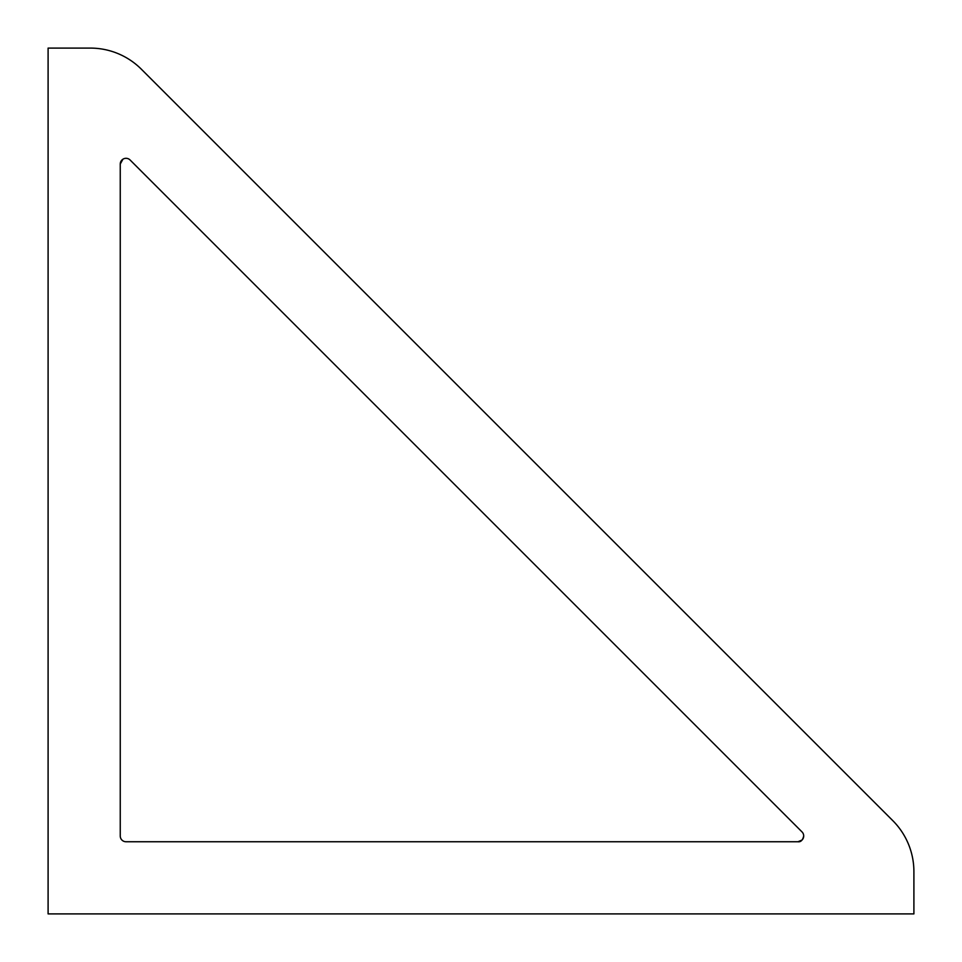 <?xml version="1.0" encoding="UTF-8"?>
<svg xmlns="http://www.w3.org/2000/svg" width="962" height="962" viewBox="0 0 962 962"><rect width="100%" height="100%" fill="white"/><g stroke="black" fill="none" stroke-linecap="round" stroke-linejoin="round"><path stroke-width="1.44" d="M802.007 840.054L797.931 841.75A5.772 5.772 0 0 0 803.703 835.978L803.474 837.577M122.92 159.199L120.25 164.069L120.25 835.978A5.772 5.772 0 0 0 126.022 841.75L797.931 841.75C800.769 842.159 802.693 840.235 803.703 835.978L803.667 835.305L803.703 835.978A5.772 5.772 0 0 0 802.007 831.902L130.098 159.993A5.772 5.772 0 0 0 120.25 164.069L122.92 159.199M125.349 158.333L126.695 158.333M913.9 913.9L48.1 913.9L48.1 48.1L90.368 48.1A72.15 72.15 0 0 1 141.378 69.228L892.772 820.622A72.15 72.15 0 0 1 913.9 871.632L913.9 913.9"/></g></svg>
